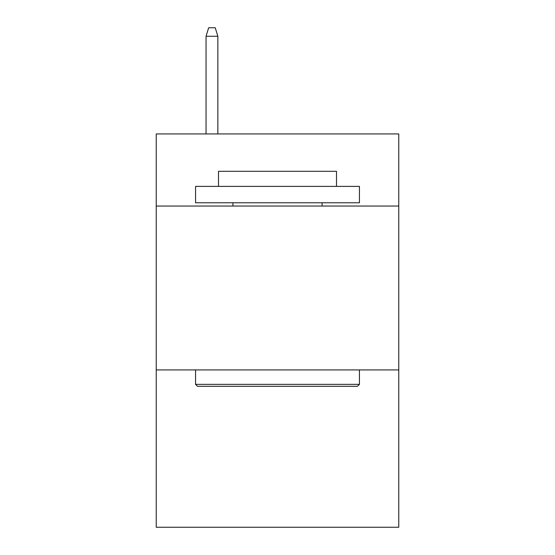 <?xml version="1.0" encoding="UTF-8"?>
<svg xmlns="http://www.w3.org/2000/svg" width="555" height="555" viewBox="0 0 555 555"><rect width="100%" height="100%" fill="white"/><g stroke="black" fill="none" stroke-linecap="round" stroke-linejoin="round"><path stroke-width="0.83" d="M398.767 206.051L398.767 133.942L156.232 133.942L156.232 206.051L398.767 206.051L398.767 527.25L156.232 527.25L156.232 206.051M398.767 369.928L156.232 369.928M197.525 386.315L195.561 384.351L359.439 384.351L357.475 386.315L197.525 386.315M359.439 186.383L359.439 202.769L195.561 202.769L195.561 186.383L359.439 186.383M218.503 186.383L218.503 171.308L336.497 171.308L336.497 186.383M359.439 369.928L359.439 384.351M195.561 369.928L195.561 384.351M322.073 202.769L322.073 206.051M232.927 202.769L232.927 206.051M217.851 133.942L217.851 36.269L206.051 36.269L206.051 133.942M206.051 36.269L208.673 27.75L215.229 27.75L217.851 36.269"/></g></svg>
